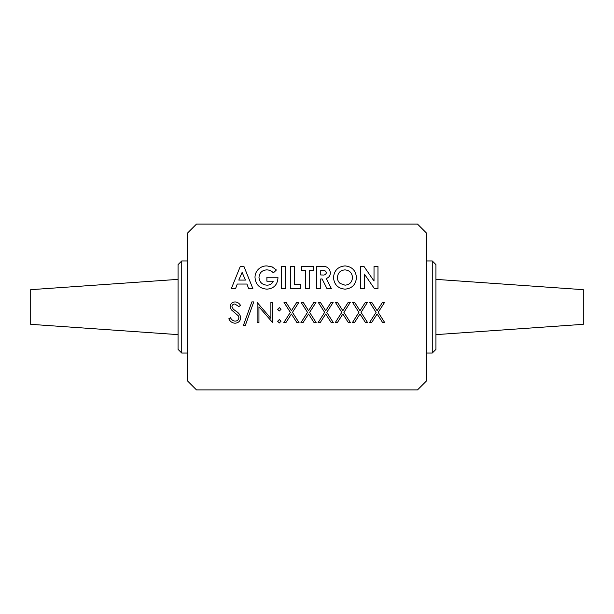 <?xml version="1.0" encoding="UTF-8"?>
<svg xmlns="http://www.w3.org/2000/svg" width="614" height="614" viewBox="0 0 614 614"><rect width="100%" height="100%" fill="white"/><g stroke="black" fill="none" stroke-linecap="round" stroke-linejoin="round"><path stroke-width="0.92" d="M181.744 353.05L178.06 349.366L178.06 264.634L181.744 260.95L181.744 353.05L187.27 353.05M181.744 260.95L187.27 260.95M187.27 233.32L187.27 380.68L196.48 389.89L417.52 389.89L426.73 380.68L426.73 233.32L417.52 224.11L196.48 224.11L187.27 233.32M337.546 302.433L342.85 310.722L348.153 302.433L350.249 302.433L343.901 312.365L350.51 322.695L348.414 322.695L342.85 314L337.286 322.695L335.183 322.695L341.798 312.365L335.444 302.433L337.546 302.433M320.401 302.433L325.704 310.722L331.007 302.433L333.11 302.433L326.755 312.365L333.364 322.695L331.268 322.695L325.704 314L320.14 322.695L318.037 322.695L324.652 312.365L318.298 302.433L320.401 302.433M303.255 302.433L308.558 310.722L313.861 302.433L315.964 302.433L309.609 312.365L316.225 322.695L314.122 322.695L308.558 314L302.994 322.695L300.898 322.695L307.514 312.365L301.152 302.433L303.255 302.433M286.109 302.433L291.412 310.722L296.716 302.433L298.818 302.433L292.464 312.365L299.079 322.695L296.976 322.695L291.412 314L285.848 322.695L283.752 322.695L290.368 312.365L284.013 302.433L286.109 302.433M257.128 302.433L270.889 318.382L270.889 302.433L272.708 302.433L272.708 322.695L258.939 306.785L258.939 322.695L257.128 322.695L257.128 302.433M245.27 325.55L243.359 325.55L251.832 301.911L253.751 301.911L245.27 325.55M285.318 266.476L285.318 288.58L281.35 288.58L281.35 266.476L285.318 266.476M294.39 266.476L294.39 284.612L300.622 284.612L300.622 288.58L290.422 288.58L290.422 266.476L294.39 266.476M313.662 266.476L313.662 270.444L309.694 270.444L309.694 288.58L305.726 288.58L305.726 270.444L301.758 270.444L301.758 266.476L313.662 266.476M363.995 266.476L374.018 281.02L374.018 266.476L377.986 266.476L377.986 288.58L374.387 288.58L364.386 274.082L364.386 288.58L360.418 288.58L360.418 266.476L363.995 266.476M316.778 266.476L321.398 266.476C326.579 265.87 329.572 267.965 330.378 272.754C330.332 275.609 328.966 277.52 326.272 278.495L331.368 288.58L326.963 288.58L322.089 278.948L320.746 278.948L320.746 288.58L316.778 288.58L316.778 266.476M354.685 302.433L359.996 310.722L365.299 302.433L367.395 302.433L361.047 312.365L367.656 322.695L365.56 322.695L359.996 314L354.431 322.695L352.329 322.695L358.944 312.365L352.589 302.433L354.685 302.433M371.831 302.433L377.134 310.722L382.445 302.433L384.541 302.433L378.186 312.365L384.801 322.695L382.706 322.695L377.134 314L371.57 322.695L369.474 322.695L376.09 312.365L369.735 302.433L371.831 302.433M243.95 266.476L252.876 288.58L248.639 288.58L246.92 284.044L237.288 284.044L235.569 288.58L231.34 288.58L240.266 266.476L243.95 266.476M345.045 289.148C337.969 288.503 334.123 284.627 333.494 277.52C334.139 270.475 337.976 266.599 345.014 265.908C352.045 266.637 355.851 270.536 356.45 277.597C355.851 284.62 352.052 288.473 345.053 289.148M228.807 318.789L230.519 317.76C231.44 319.71 232.921 320.838 234.97 321.137C237.273 321.061 238.593 319.917 238.938 317.707L238.217 315.719L231.24 309.725L230.112 306.647C230.427 303.684 232.092 302.103 235.101 301.911C237.449 302.119 239.253 303.262 240.496 305.342L238.854 306.593L234.901 303.991C233.159 304.03 232.169 304.889 231.923 306.555L233.259 309.18L235.983 311.191C238.646 312.687 240.243 314.867 240.757 317.73C240.343 321.13 238.416 322.956 234.97 323.217C232.092 322.979 230.035 321.498 228.807 318.789M276.392 269.991L273.391 272.862C271.588 270.928 269.369 269.93 266.745 269.876C262.032 270.221 259.438 272.739 258.97 277.413C259.469 282.24 262.163 284.827 267.044 285.18C269.96 285.18 272.033 283.86 273.245 281.212L266.898 281.212L266.898 277.244L277.919 277.244L277.95 278.188C277.344 284.957 273.675 288.611 266.96 289.148C259.645 288.634 255.662 284.727 255.002 277.421C255.002 274.504 255.969 271.956 257.895 269.776C260.305 267.167 263.291 265.877 266.852 265.908L272.248 266.952L276.392 269.991M279.332 307.629L281.02 309.318L279.332 311.006L277.643 309.318L279.332 307.629M279.332 319.579L281.02 321.268L279.332 322.956L277.643 321.268L279.332 319.579M432.256 260.95L435.94 264.634L435.94 349.366L432.256 353.05L432.256 260.95L426.73 260.95M432.256 353.05L426.73 353.05M178.06 334.63L30.7 324.322L30.7 289.678L178.06 279.37M435.94 334.63L583.3 324.322L583.3 289.678L435.94 279.37M238.792 280.076L245.416 280.076L242.108 272.401L238.792 280.076M322.289 274.98C324.507 275.325 325.88 274.565 326.41 272.7C325.765 270.82 324.33 270.06 322.097 270.444L320.746 270.444L320.746 274.98L322.289 274.98M337.462 277.574C337.439 279.976 338.345 281.949 340.179 283.476L345.037 285.18C349.635 284.719 352.121 282.171 352.482 277.543C352.098 272.885 349.589 270.329 344.953 269.876C340.286 270.306 337.784 272.869 337.462 277.574"/></g></svg>

